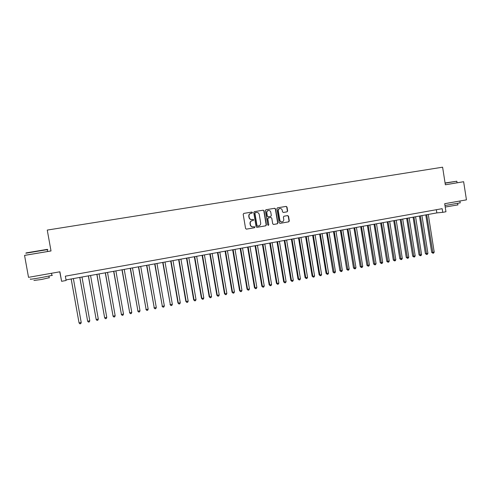 <?xml version="1.0" encoding="UTF-8"?>
<svg xmlns="http://www.w3.org/2000/svg" width="491" height="491" viewBox="0 0 491 491"><rect width="100%" height="100%" fill="white"/><g stroke="black" fill="none" stroke-linecap="round" stroke-linejoin="round"><path stroke-width="0.74" d="M252.466 212.529L251.846 212.069L243.8 213.401L243.186 214.315L245.574 228.487L246.445 229.144L254.479 227.756L254.915 227.118L254.307 226.658L253.215 226.848C251.748 226.922 250.821 226.216 250.428 224.743L250.232 223.565C250.122 222.018 250.784 221.042 252.221 220.643L253.258 220.465L253.687 219.827L253.074 219.367L252.036 219.545C250.545 219.637 249.6 218.931 249.201 217.433L249.005 216.255C248.888 214.72 249.545 213.751 250.962 213.346L252.036 213.168L252.466 212.529M251.865 213.198L252.245 212.572L251.625 212.112L243.726 213.419M246.316 229.156L254.252 227.781L254.688 227.143L254.185 226.682M253.043 226.867L252.988 226.873C251.527 226.946 250.6 226.247 250.207 224.768L250.011 223.595C249.901 222.049 250.563 221.073 252 220.674L253.031 220.502L253.466 219.864L252.908 219.397M283.301 212.474L287.045 211.842L287.646 210.952L287.002 207.049L286.143 206.392L277.476 207.828L276.881 208.724L279.201 222.693L280.054 223.344L288.702 221.846L289.303 220.95L288.524 216.243L287.671 215.592L283.976 216.218L283.375 217.12L283.761 219.459C283.847 220.754 283.295 221.558 282.11 221.871C280.913 221.932 280.158 221.349 279.833 220.134L278.305 210.94C278.213 209.675 278.747 208.871 279.907 208.54C281.128 208.454 281.908 209.037 282.239 210.283L282.491 211.811L283.35 212.468L287.045 211.842L287.388 210.989L286.744 207.092L285.885 206.441L277.403 207.846M26.213 255.075L24.55 255.406L28.527 277.341L59.902 271.787L61.608 281.306L66.119 280.49L65.346 276.175L442.17 208.669L442.741 212.333L445.957 211.75L444.693 203.704L466.45 199.855L463.633 181.719L445.355 184.776M24.55 255.406L51.015 250.962L47.259 230.076L442.606 167.192L445.355 184.788L463.633 181.719M264.06 210.848L263.182 210.191L254.338 211.658L253.73 212.566L256.093 226.676L256.959 227.333L265.791 225.805L266.404 224.896L264.06 210.848L262.949 210.234L254.264 211.676M265.975 209.731L274.721 208.282L275.586 208.939L277.918 222.914L277.311 223.816L273.579 224.461L272.714 223.81L271.769 218.133L270.897 217.476L268.411 217.9L267.798 218.808L268.786 224.725L268.35 225.363L267.748 224.909L265.361 210.633L265.95 209.737M59.761 271.818L61.608 281.306M51.003 250.913L47.559 251.496M66.015 279.913L436.843 212.898L442.741 212.333M436.339 209.712L436.843 212.898M250.919 213.352L250.741 213.389C249.324 213.794 248.673 214.763 248.784 216.292L249.005 216.255M251.951 219.557L251.803 219.575C250.324 219.667 249.379 218.968 248.98 217.47L248.784 216.292M256.83 227.339L265.557 225.829L266.171 224.927L263.827 210.891M255.357 212.615L254.927 213.254L257.002 225.633L257.609 226.093L258.702 225.903C260.132 225.498 260.789 224.528 260.678 222.988L259.266 214.542C258.867 213.045 257.928 212.345 256.449 212.437L255.124 212.658L254.927 213.254M257.376 226.118L256.775 225.657L254.7 213.29M265.895 209.749L274.721 208.282M273.438 224.473L277.059 223.847L277.667 222.945L275.341 208.982L274.475 208.331M270.682 217.513L268.172 217.936L267.558 218.839L268.786 224.725M268.209 225.363L268.546 224.755M270.78 212.235C270.449 210.983 269.663 210.4 268.43 210.486C267.257 210.823 266.717 211.627 266.809 212.898L267.356 216.157L268.227 216.807L270.713 216.39L271.327 215.488L270.78 212.235M268.307 210.51L268.19 210.529C267.018 210.866 266.484 211.67 266.576 212.941L266.809 212.898M268.203 216.813L267.116 216.193L266.576 212.941M279.778 208.571L279.655 208.589C278.501 208.921 277.967 209.718 278.059 210.983L278.305 210.94M281.994 221.889L281.852 221.901C280.662 221.963 279.907 221.38 279.588 220.164L278.059 210.983M279.925 223.35L288.444 221.877L289.046 220.981L288.266 216.279L287.505 215.623M71.158 278.98L79.063 322.925L81.218 322.495L73.362 278.581M71.195 278.974L79.063 322.925L79.873 323.808L80.739 323.637L81.218 322.495M26.072 252.914L46.915 249.428C47.682 249.305 47.688 249.305 46.927 249.434L47.216 249.643C48.001 249.514 48.001 249.514 47.228 249.643L25.857 253.215M51.831 275.205C52.617 275.144 52.629 275.224 51.874 275.439L41.084 277.63C32.621 279.084 29.104 279.545 30.546 279.005M51.751 273.229L29.816 277.114M49.229 277.71L41.496 279.489L33.91 280.459M47.228 249.643L47.566 251.521C48.339 251.386 48.339 251.392 47.566 251.521L26.213 255.093M46.375 274.181L35.26 276.151M445.073 182.971L456.826 181.228L445.104 183.186M460.19 202.838L444.975 205.514M459.545 201.077L444.699 203.716M457.894 204.9L445.214 207.036M455.808 201.733L448.093 203.102M79.775 277.427L87.656 321.206L89.792 320.783L81.991 277.022M79.837 277.415L87.656 321.206L88.454 322.09L89.313 321.918L89.792 320.783M88.331 275.881L96.187 319.506L98.31 319.082L90.559 275.476M88.423 275.862L96.187 319.506L96.972 320.39L97.826 320.218L98.31 319.082M96.831 274.34L104.657 317.818L106.768 317.395L99.065 273.941M96.942 274.322L104.657 317.818L105.436 318.696L106.277 318.53L106.768 317.395M105.27 272.818L113.071 316.143L115.164 315.719L107.511 272.413M105.405 272.793L113.071 316.143L113.838 317.02L112.899 315.946M115.164 315.719L114.673 316.855L113.838 317.02M113.648 271.302L121.424 314.473L123.505 314.062L115.894 270.897M113.808 271.278L121.424 314.473L122.179 315.351L121.228 314.289M123.505 314.062L123.008 315.185L122.179 315.351M121.964 269.798L129.722 312.822L131.784 312.405L124.223 269.393M122.149 269.768L129.722 312.822L130.459 313.694L129.501 312.638M131.784 312.405L131.287 313.534L130.459 313.694M130.232 268.307L137.959 311.177L140.009 310.766L132.496 267.896M130.434 268.27L137.959 311.177L138.689 312.055L137.719 310.999M140.009 310.766L139.505 311.889L138.689 312.055M138.431 266.822L146.14 309.545L148.178 309.14L140.708 266.41M138.665 266.785L146.14 309.545L146.858 310.422L145.876 309.373M148.178 309.14L147.668 310.257L146.858 310.422M146.582 265.349L154.266 307.925L156.291 307.519L148.865 264.937M146.834 265.306L154.266 307.925L154.972 308.796L153.978 307.759M156.291 307.519L155.776 308.636L154.972 308.796M154.677 263.888L162.337 306.316L164.344 305.911L156.967 263.477M154.947 263.839L162.337 306.316L163.024 307.188L162.03 306.157M164.344 305.911L163.828 307.028L163.024 307.188M162.711 262.44L170.352 304.715L172.347 304.322L165.013 262.022M163.006 262.384L170.352 304.715L171.028 305.586L170.021 304.561M172.347 304.322L171.825 305.427L171.028 305.586M170.696 260.997L177.957 302.978L178.307 303.131L180.289 302.732L173.004 260.58M171.009 260.936L178.307 303.131L178.976 304.003L177.957 302.978M180.289 302.732L179.767 303.843L178.976 304.003M178.626 259.561L185.844 301.406L186.218 301.554L188.182 301.161L180.94 259.144M178.963 259.5L186.218 301.554L186.868 302.425L185.844 301.406M188.182 301.161L187.66 302.266L186.868 302.425M186.5 258.137L193.675 299.848L194.068 299.989L196.019 299.596L188.82 257.72M186.856 258.076L194.068 299.989L194.712 300.854L193.675 299.848M196.019 299.596L195.492 300.701L194.712 300.854M194.319 256.725L201.451 298.295L201.862 298.43L203.808 298.043L196.652 256.302M194.7 256.658L201.862 298.43L202.501 299.301L201.451 298.295M203.808 298.043L203.274 299.142L202.501 299.301M202.089 255.32L209.178 296.754L209.614 296.889L211.541 296.503L204.428 254.897M202.488 255.246L209.614 296.889L210.234 297.755L209.178 296.754M211.541 296.503L211.007 297.601L210.234 297.755M209.804 253.927L216.856 295.226L217.304 295.355L219.219 294.968L212.149 253.503M210.222 253.853L217.304 295.355L217.918 296.22L216.856 295.226M219.219 294.968L218.685 296.067L217.918 296.22M217.47 252.54L224.479 293.71L224.946 293.827L226.854 293.446L219.821 252.116M217.906 252.46L224.946 293.827L225.553 294.692L224.479 293.71M226.854 293.446L226.308 294.539L225.553 294.692M225.087 251.165L232.053 292.2L232.538 292.317L234.428 291.936L227.443 250.741M225.541 251.085L232.538 292.317L233.133 293.176L232.053 292.2M234.428 291.936L233.888 293.029L233.133 293.176M232.648 249.796L239.571 290.697L240.081 290.813L241.959 290.439L235.011 249.373M233.127 249.71L240.081 290.813L240.664 291.672L239.571 290.697M241.959 290.439L241.412 291.519L240.664 291.672M240.16 248.44L247.047 289.211L247.574 289.316L249.44 288.947L242.529 248.01M240.658 248.348L247.574 289.316L248.145 290.175L247.047 289.211M249.44 288.947L248.888 290.028L248.145 290.175M247.624 247.09L254.467 287.726L255.013 287.83L256.867 287.462L250.005 246.66M248.139 246.998L255.013 287.83L255.578 288.69L254.467 287.726M256.867 287.462L256.314 288.542L255.578 288.69M255.038 245.752L261.844 286.259L262.409 286.357L264.25 285.989L257.425 245.322M255.572 245.653L262.409 286.357L262.961 287.217L261.844 286.259M264.25 285.989L263.692 287.069L262.961 287.217M262.409 244.42L269.172 284.798L269.755 284.89L271.584 284.528L264.796 243.99M262.955 244.322L269.755 284.89L270.296 285.75L269.172 284.798M271.584 284.528L271.026 285.602L270.296 285.75M269.725 243.1L276.451 283.35L277.053 283.436L278.87 283.074L272.118 242.664M270.296 242.996L277.053 283.436L277.581 284.295L276.451 283.35M278.87 283.074L278.305 284.148L277.581 284.295M276.998 241.787L283.681 281.908L284.301 281.994L286.106 281.631L279.397 241.351M277.581 241.676L284.301 281.994L284.823 282.847L283.681 281.908M286.106 281.631L285.541 282.699L284.823 282.847M284.215 240.48L290.868 280.471L291.501 280.557L293.293 280.195L286.627 240.044M284.823 240.369L291.501 280.557L292.01 281.411L290.868 280.471M293.293 280.195L292.728 281.263L292.01 281.411M291.396 239.185L298.006 279.048L298.657 279.127L300.437 278.771L293.808 238.743M292.016 239.068L298.657 279.127L299.16 279.98L298.006 279.048M300.437 278.771L299.872 279.839L299.16 279.98M298.528 237.896L305.101 277.636L305.764 277.71L307.538 277.36L300.94 237.454M299.166 237.779L305.764 277.71L306.261 278.563L305.101 277.636M307.538 277.36L306.967 278.422L306.261 278.563M305.611 236.613L312.147 276.23L312.828 276.304L314.59 275.954L308.035 236.177M306.267 236.496L312.828 276.304L313.313 277.151L312.147 276.23M314.59 275.954L314.019 277.01L313.313 277.151M312.65 235.342L319.15 274.837L319.85 274.905L321.599 274.555L315.075 234.901M313.319 235.22L319.85 274.905L320.322 275.752L319.15 274.837M321.599 274.555L321.022 275.611L320.322 275.752M319.641 234.078L326.104 273.45L326.822 273.512L328.559 273.168L322.078 233.636M320.328 233.949L326.822 273.512L327.288 274.359L326.104 273.45M328.559 273.168L327.982 274.217L327.288 274.359M326.595 232.82L333.021 272.069L333.751 272.131L335.476 271.787L329.031 232.378M327.294 232.691L334.205 272.978L333.021 272.069M335.476 271.787L334.899 272.836L334.205 272.978M333.499 231.574L339.889 270.701L340.637 270.756L342.35 270.412L335.942 231.132M334.218 231.445L341.085 271.603L339.889 270.701M342.35 270.412L341.767 271.462L341.085 271.603M340.361 230.334L346.714 269.338L347.481 269.393L349.181 269.05L342.81 229.892M341.098 230.199L347.916 270.234L346.714 269.338M349.181 269.05L348.598 270.099L347.916 270.234M347.18 229.101L353.502 267.988L354.275 268.037L355.969 267.699L349.635 228.659M347.929 228.966L354.705 268.878L353.502 267.988M355.969 267.699L355.386 268.743L354.705 268.878M353.956 227.873L360.241 266.644L361.032 266.687L362.714 266.355L356.411 227.431M354.723 227.738L361.456 267.527L360.241 266.644M362.714 266.355L362.125 267.399L361.456 267.527M360.689 226.658L366.937 265.312L367.747 265.349L369.422 265.017L363.15 226.216M361.468 226.517L368.158 266.19L366.937 265.312M369.422 265.017L368.827 266.054L368.158 266.19M367.378 225.449L373.596 263.98L374.418 264.017L376.081 263.685L369.846 225.007M368.176 225.308L374.823 264.858L373.596 263.98M376.081 263.685L375.486 264.723L374.823 264.858M374.032 224.246L380.212 262.667L381.047 262.697L382.698 262.366L376.499 223.804M374.842 224.099L381.446 263.532L380.212 262.667M382.698 262.366L382.102 263.403L381.446 263.532M380.642 223.055L386.785 261.353L387.638 261.384L389.277 261.059L383.115 222.607M381.464 222.902L388.025 262.219L386.785 261.353M389.277 261.059L388.682 262.09L388.025 262.219M387.209 221.864L393.322 260.052L394.187 260.077L395.82 259.751L389.682 221.416M388.043 221.717L394.568 260.911L393.322 260.052M395.82 259.751L395.218 260.782L394.568 260.911M393.733 220.686L399.815 258.757L400.693 258.782L402.313 258.456L396.212 220.238M394.586 220.533L401.067 259.616L399.815 258.757M402.313 258.456L401.712 259.481L401.067 259.616M400.22 219.514L406.272 257.468L407.162 257.493L408.77 257.167L402.706 219.066M401.086 219.36L407.524 258.321L406.272 257.468M408.77 257.167L408.168 258.192L407.524 258.321M406.671 218.348L412.685 256.192L413.588 256.21L415.19 255.891L409.156 217.9M407.548 218.188L413.944 257.038L412.685 256.192M415.19 255.891L414.588 256.91L413.944 257.038M413.078 217.194L419.062 254.921L419.977 254.933L421.573 254.614L415.57 216.74M413.968 217.028L420.327 255.762L419.062 254.921M421.573 254.614L420.965 255.639L420.327 255.762M419.443 216.04L425.396 253.657L426.329 253.669L427.913 253.35L421.941 215.592M420.351 215.874L426.667 254.498L425.396 253.657M427.913 253.35L427.299 254.369L426.667 254.498M425.777 214.898L431.693 252.405L432.639 252.411L434.21 252.098L428.275 214.444M426.697 214.733L432.976 253.239L431.693 252.405M434.21 252.098L433.602 253.111L432.976 253.239M48.947 276.12L49.266 277.894M51.874 275.439L51.487 273.309M457.072 182.812L456.826 181.228M457.673 203.483L457.907 204.98M460.208 202.943L459.926 201.144"/></g></svg>

